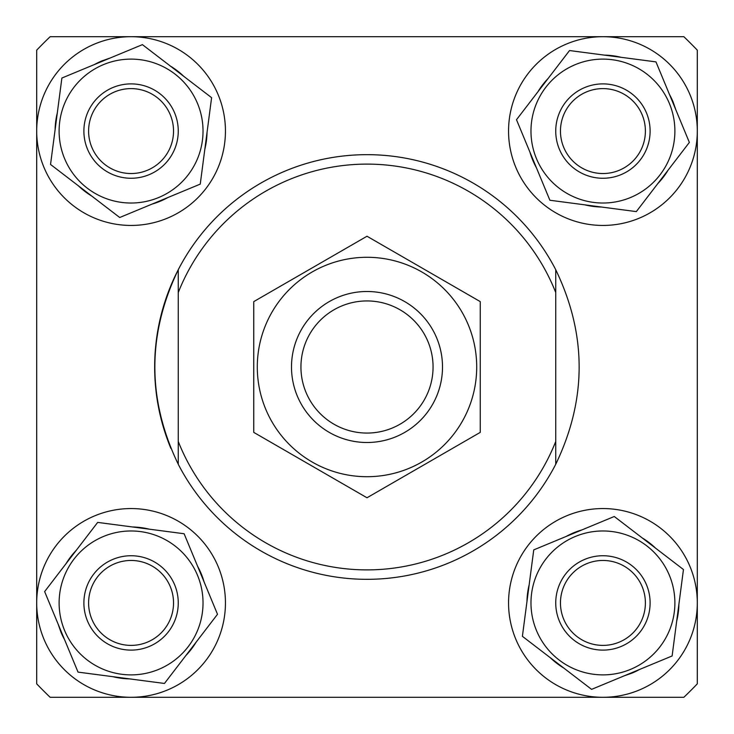 <?xml version="1.0" encoding="UTF-8"?>
<svg xmlns="http://www.w3.org/2000/svg" width="734" height="734" viewBox="0 0 734 734"><rect width="100%" height="100%" fill="white"/><g stroke="black" fill="none" stroke-linecap="round" stroke-linejoin="round"><path stroke-width="1.1" d="M683.849 697.3A457.704 457.704 0 0 0 697.3 683.849A457.704 457.704 0 0 1 683.849 697.3L50.151 697.3A457.704 457.704 0 0 1 36.7 683.849L36.7 50.151A457.704 457.704 0 0 1 50.151 36.7L683.849 36.7A457.704 457.704 0 0 1 697.3 50.151L697.3 683.849L697.3 50.151A457.704 457.704 0 0 0 683.849 36.7M442.501 367A75.501 75.501 0 0 1 367 442.501A75.501 75.501 0 0 1 291.499 367A75.501 75.501 0 0 1 367 291.499A75.501 75.501 0 0 1 442.501 367M300.94 367A66.06 66.06 0 0 0 367 433.06A66.06 66.06 0 0 0 433.06 367A66.06 66.06 0 0 0 367 300.94A66.06 66.06 0 0 0 300.94 367M645.397 602.926A42.471 42.471 0 0 0 602.926 560.464A42.471 42.471 0 0 0 560.464 602.926A42.471 42.471 0 0 0 602.926 645.397A42.471 42.471 0 0 0 645.397 602.926M555.739 602.926A47.187 47.187 0 0 1 602.926 555.739A47.187 47.187 0 0 1 650.113 602.926A47.187 47.187 0 0 1 602.926 650.113A47.187 47.187 0 0 1 555.739 602.926M36.7 602.926A94.374 94.374 0 0 1 218.246 566.776A94.374 94.374 0 0 1 131.074 697.3M131.074 645.397A42.471 42.471 0 0 0 173.536 602.926A42.471 42.471 0 0 0 131.074 560.464A42.471 42.471 0 0 0 88.603 602.926A42.471 42.471 0 0 0 131.074 645.397M131.074 555.739A47.187 47.187 0 0 1 178.261 602.926A47.187 47.187 0 0 1 131.074 650.113A47.187 47.187 0 0 1 83.887 602.926A47.187 47.187 0 0 1 131.074 555.739M88.603 131.074A42.471 42.471 0 0 0 131.074 173.536A42.471 42.471 0 0 0 173.536 131.074A42.471 42.471 0 0 0 131.074 88.603A42.471 42.471 0 0 0 88.603 131.074M178.261 131.074A47.187 47.187 0 0 1 131.074 178.261A47.187 47.187 0 0 1 83.887 131.074A47.187 47.187 0 0 1 131.074 83.887A47.187 47.187 0 0 1 178.261 131.074M602.926 88.603A42.471 42.471 0 0 0 560.464 131.074A42.471 42.471 0 0 0 602.926 173.536A42.471 42.471 0 0 0 645.397 131.074A42.471 42.471 0 0 0 602.926 88.603M602.926 178.261A47.187 47.187 0 0 1 555.739 131.074A47.187 47.187 0 0 1 602.926 83.887A47.187 47.187 0 0 1 650.113 131.074A47.187 47.187 0 0 1 602.926 178.261M154.663 367A212.337 212.337 0 0 0 170.857 448.336A212.337 212.337 0 0 1 367 154.663A212.337 212.337 0 0 1 555.739 269.727C586.943 334.576 586.943 399.424 555.739 464.273A212.337 212.337 0 0 1 178.261 464.273C147.057 399.424 147.057 334.576 178.261 269.727A212.337 212.337 0 0 1 367 154.663M563.703 667.986A75.969 75.969 0 0 1 550.28 657.701M639.653 669.426A75.969 75.969 0 0 1 632.029 673.106L624.038 675.904M526.975 601.485A75.969 75.969 0 0 1 529.177 584.723M566.198 536.426A75.969 75.969 0 0 1 581.814 529.948M642.158 537.875A75.969 75.969 0 0 1 655.572 548.16M678.886 604.376A75.969 75.969 0 0 1 676.684 621.138M690.098 566.776A94.374 94.374 0 0 1 639.075 690.098A94.374 94.374 0 0 1 515.754 639.075A94.374 94.374 0 0 1 566.776 515.754A94.374 94.374 0 0 1 690.098 566.776M536.462 630.488A71.96 71.96 0 0 0 630.488 669.399A71.96 71.96 0 0 0 669.399 575.364A71.96 71.96 0 0 0 575.364 536.462A71.96 71.96 0 0 0 536.462 630.488M522.397 636.323L591.586 689.364L672.115 655.967L683.455 569.538L614.275 516.497L533.746 549.885L522.397 636.323M630.488 197.538A71.96 71.96 0 0 0 669.399 103.512A71.96 71.96 0 0 0 575.364 64.601A71.96 71.96 0 0 0 536.462 158.636A71.96 71.96 0 0 0 630.488 197.538M636.323 211.603L689.364 142.414L655.967 61.885L569.538 50.545L516.497 119.725L549.885 200.254L636.323 211.603M667.986 170.297A75.969 75.969 0 0 1 657.701 183.72M669.426 94.347A75.969 75.969 0 0 1 673.106 101.971L675.904 109.962M601.485 207.025A75.969 75.969 0 0 1 584.723 204.823M536.426 167.802A75.969 75.969 0 0 1 529.948 152.186M537.875 91.842A75.969 75.969 0 0 1 548.16 78.428M604.376 55.114A75.969 75.969 0 0 1 621.138 57.316M566.776 43.902A94.374 94.374 0 0 1 690.098 94.925A94.374 94.374 0 0 1 639.075 218.246A94.374 94.374 0 0 1 515.754 167.224A94.374 94.374 0 0 1 566.776 43.902M103.512 536.462A71.96 71.96 0 0 0 64.601 630.488A71.96 71.96 0 0 0 158.636 669.399A71.96 71.96 0 0 0 197.538 575.364A71.96 71.96 0 0 0 103.512 536.462M97.677 522.397L44.636 591.586L78.033 672.115L164.462 683.455L217.503 614.275L184.115 533.746L97.677 522.397M66.014 563.703A75.969 75.969 0 0 1 76.299 550.28M64.574 639.653A75.969 75.969 0 0 1 60.894 632.029L58.096 624.038M132.515 526.975A75.969 75.969 0 0 1 149.277 529.177M197.574 566.198A75.969 75.969 0 0 1 204.052 581.814M196.125 642.158A75.969 75.969 0 0 1 185.84 655.572M129.624 678.886A75.969 75.969 0 0 1 112.862 676.684M167.224 690.098A94.374 94.374 0 0 1 43.902 639.075A94.374 94.374 0 0 1 94.925 515.754M197.538 103.512A71.96 71.96 0 0 0 103.512 64.601A71.96 71.96 0 0 0 64.601 158.636A71.96 71.96 0 0 0 158.636 197.538A71.96 71.96 0 0 0 197.538 103.512M211.603 97.677L142.414 44.636L61.885 78.033L50.545 164.462L119.725 217.503L200.254 184.115L211.603 97.677M170.297 66.014A75.969 75.969 0 0 1 183.72 76.299M94.347 64.574A75.969 75.969 0 0 1 101.971 60.894L109.962 58.096M207.025 132.515A75.969 75.969 0 0 1 204.823 149.277M167.802 197.574A75.969 75.969 0 0 1 152.186 204.052M91.842 196.125A75.969 75.969 0 0 1 78.428 185.84M55.114 129.624A75.969 75.969 0 0 1 57.316 112.862M43.902 167.224A94.374 94.374 0 0 1 94.925 43.902A94.374 94.374 0 0 1 218.246 94.925A94.374 94.374 0 0 1 167.224 218.246A94.374 94.374 0 0 1 43.902 167.224M178.261 292.545L178.261 441.455A202.896 202.896 0 0 0 555.739 441.455L555.739 292.545A202.896 202.896 0 0 0 178.261 292.545L178.261 269.727M555.739 464.273L555.739 441.455L555.739 464.273M178.261 464.273L178.261 441.455L178.261 464.273M555.739 292.545L555.739 269.727M271.993 421.857A109.705 109.705 0 0 0 421.857 462.007A109.705 109.705 0 0 0 462.007 312.143A109.705 109.705 0 0 0 312.143 271.993A109.705 109.705 0 0 0 271.993 421.857M253.753 432.381L367 497.762L480.247 432.381L480.247 301.619L367 236.238L253.753 301.619L253.753 432.381"/></g></svg>

